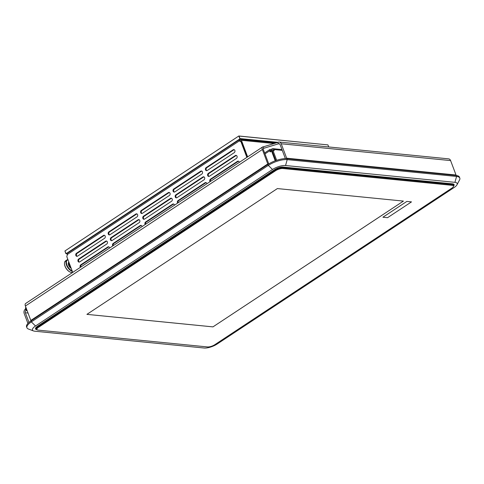 <?xml version="1.0" encoding="UTF-8"?>
<svg xmlns="http://www.w3.org/2000/svg" width="484" height="484" viewBox="0 0 484 484"><rect width="100%" height="100%" fill="white"/><g stroke="black" fill="none" stroke-linecap="round" stroke-linejoin="round"><path stroke-width="0.73" d="M453.423 186.503L453.647 186.086A5.996 2.015 159.4 0 0 453.762 185.275A5.996 2.015 159.4 0 0 452.395 184.579L283.031 167.76A5.996 2.015 159.4 0 0 275.045 170.193L38.079 326.7A5.996 2.015 159.4 0 0 36.203 329.18A5.996 2.015 159.4 0 0 36.826 329.713L37.268 329.882M275.565 170.707A5.451 1.827 -20.6 0 1 282.825 168.499L452.189 185.318A5.451 1.827 -20.6 0 1 453.435 185.953A5.451 1.827 159.4 0 0 453.435 185.959A5.451 1.827 159.4 0 0 452.195 185.324L282.831 168.511A5.451 1.827 159.4 0 0 275.571 170.719A5.451 1.827 -20.6 0 1 282.831 168.517L452.195 185.336A5.451 1.827 -20.6 0 1 453.441 185.965A5.451 1.827 -20.6 0 1 451.741 188.222L214.769 344.723A5.451 1.827 -20.6 0 1 207.509 346.937L38.145 330.118A5.451 1.827 -20.6 0 1 36.899 329.489A5.451 1.827 -20.6 0 1 38.599 327.214L275.565 170.707L274.797 169.533M169.358 192.499A1.633 1.277 -84.3 0 0 169.001 192.662L141.987 210.504A1.633 1.277 -84.3 0 0 141.249 212.059A1.633 1.277 -84.3 0 0 142.03 213.48M201.78 171.088A1.633 1.277 -84.3 0 0 201.423 171.251L174.403 189.093A1.633 1.277 -84.3 0 0 173.671 190.648A1.633 1.277 -84.3 0 0 174.452 192.069M136.942 213.91A1.633 1.277 -84.3 0 0 136.585 214.073L109.566 231.915A1.633 1.277 -84.3 0 0 108.833 233.469A1.633 1.277 -84.3 0 0 109.614 234.891M234.196 149.677A1.633 1.277 -84.3 0 0 233.839 149.84L206.825 167.682A1.633 1.277 -84.3 0 0 206.087 169.237A1.633 1.277 -84.3 0 0 206.868 170.658M104.52 235.321A1.633 1.277 -84.3 0 0 104.163 235.484L77.15 253.326A1.633 1.277 -84.3 0 0 76.411 254.88A1.633 1.277 -84.3 0 0 77.192 256.302M171.53 198.271A1.633 1.277 -84.3 0 0 171.173 198.428L144.153 216.275A1.633 1.277 -84.3 0 0 143.421 217.83A1.633 1.277 -84.3 0 0 144.202 219.252M203.946 176.86A1.633 1.277 -84.3 0 0 203.589 177.017L176.575 194.864A1.633 1.277 -84.3 0 0 175.837 196.419A1.633 1.277 -84.3 0 0 176.618 197.841M139.108 219.682A1.633 1.277 -84.3 0 0 138.751 219.839L111.737 237.686A1.633 1.277 -84.3 0 0 110.999 239.241A1.633 1.277 -84.3 0 0 111.78 240.663M236.367 155.449A1.633 1.277 -84.3 0 0 236.011 155.606L208.991 173.453A1.633 1.277 -84.3 0 0 208.259 175.008A1.633 1.277 -84.3 0 0 209.04 176.43M106.692 241.093A1.633 1.277 -84.3 0 0 106.335 241.25L79.316 259.097A1.633 1.277 -84.3 0 0 78.583 260.652A1.633 1.277 -84.3 0 0 79.364 262.074M173.696 204.042A1.633 1.277 -84.3 0 0 173.339 204.2L146.325 222.041A1.633 1.277 -84.3 0 0 145.69 224.201M206.117 182.631A1.633 1.277 -84.3 0 0 205.761 182.789L178.741 200.63A1.633 1.277 -84.3 0 0 178.106 202.79M141.28 225.453A1.633 1.277 -84.3 0 0 140.923 225.611L113.903 243.452A1.633 1.277 -84.3 0 0 113.268 245.612M238.533 161.22A1.633 1.277 -84.3 0 0 238.176 161.378L211.163 179.219A1.633 1.277 -84.3 0 0 210.528 181.379M108.858 246.864A1.633 1.277 -84.3 0 0 108.501 247.022L81.487 264.863A1.633 1.277 -84.3 0 0 80.852 267.023M277.943 142.344L239.985 138.575L239.048 136.077L327.946 144.904L238.824 135.986L64.929 250.966L238.824 135.986L239.907 138.872L66.078 253.67L64.929 250.966L65.848 253.586M327.946 144.904L328.715 146.954M67.282 253.791L66.078 253.67L239.907 138.872L277.272 142.58M247.645 156.864L241.419 140.293A1.633 1.277 -84.3 0 0 240.421 139.428A1.633 1.277 -84.3 0 0 239.719 139.616L240.082 140.578L239.919 141.025L239.241 140.953L240.941 141.63L246.858 157.379M80.362 267.343A1.633 1.277 95.7 0 1 80.804 264.796L107.823 246.955A1.633 1.277 95.7 0 1 108.525 246.767A1.633 1.277 95.7 0 1 109.62 248.02M210.038 181.7A1.633 1.277 95.7 0 1 210.479 179.153L237.499 161.311A1.633 1.277 95.7 0 1 238.201 161.124A1.633 1.277 95.7 0 1 239.296 162.376M112.784 245.933A1.633 1.277 95.7 0 1 113.226 243.385L140.239 225.544A1.633 1.277 95.7 0 1 140.947 225.356A1.633 1.277 95.7 0 1 142.042 226.609M177.622 203.111A1.633 1.277 95.7 0 1 178.064 200.564L205.077 182.722A1.633 1.277 95.7 0 1 205.785 182.535A1.633 1.277 95.7 0 1 206.88 183.787M145.2 224.522A1.633 1.277 95.7 0 1 145.642 221.974L172.661 204.133A1.633 1.277 95.7 0 1 173.363 203.946A1.633 1.277 95.7 0 1 174.458 205.198M105.651 241.183A1.633 1.277 95.7 0 1 106.359 241.002A1.633 1.277 95.7 0 1 107.46 242.296A1.633 1.277 95.7 0 1 106.734 244.069L79.721 261.911A1.633 1.277 95.7 0 1 79.019 262.098A1.633 1.277 95.7 0 1 77.918 260.803A1.633 1.277 95.7 0 1 78.638 259.025L105.651 241.183L106.335 241.25M235.327 155.539A1.633 1.277 95.7 0 1 236.035 155.358A1.633 1.277 95.7 0 1 237.136 156.653A1.633 1.277 95.7 0 1 236.416 158.425L209.397 176.267A1.633 1.277 95.7 0 1 208.695 176.454A1.633 1.277 95.7 0 1 207.594 175.16A1.633 1.277 95.7 0 1 208.314 173.381L235.327 155.539L236.011 155.606M138.073 219.772A1.633 1.277 95.7 0 1 138.775 219.591A1.633 1.277 95.7 0 1 139.876 220.886A1.633 1.277 95.7 0 1 139.156 222.658L112.143 240.5A1.633 1.277 95.7 0 1 111.435 240.687A1.633 1.277 95.7 0 1 110.334 239.392A1.633 1.277 95.7 0 1 111.054 237.614L138.073 219.772L138.751 219.839M202.911 176.95A1.633 1.277 95.7 0 1 203.613 176.769A1.633 1.277 95.7 0 1 204.714 178.064A1.633 1.277 95.7 0 1 203.994 179.836L176.981 197.678A1.633 1.277 95.7 0 1 176.273 197.865A1.633 1.277 95.7 0 1 175.172 196.571A1.633 1.277 95.7 0 1 175.892 194.792L202.911 176.95L203.589 177.017M170.489 198.361A1.633 1.277 95.7 0 1 171.197 198.18A1.633 1.277 95.7 0 1 172.298 199.475A1.633 1.277 95.7 0 1 171.572 201.247L144.559 219.089A1.633 1.277 95.7 0 1 143.857 219.276A1.633 1.277 95.7 0 1 142.756 217.982A1.633 1.277 95.7 0 1 143.476 216.203L170.489 198.361L171.173 198.428M103.485 235.418A1.633 1.277 95.7 0 1 104.187 235.23A1.633 1.277 95.7 0 1 105.288 236.525A1.633 1.277 95.7 0 1 104.568 238.297L77.555 256.145A1.633 1.277 95.7 0 1 76.847 256.326A1.633 1.277 95.7 0 1 75.746 255.032A1.633 1.277 95.7 0 1 76.466 253.259L103.485 235.418L104.163 235.484M233.161 149.774A1.633 1.277 95.7 0 1 233.863 149.586A1.633 1.277 95.7 0 1 234.964 150.881A1.633 1.277 95.7 0 1 234.244 152.66L207.231 170.501A1.633 1.277 95.7 0 1 206.523 170.683A1.633 1.277 95.7 0 1 205.422 169.388A1.633 1.277 95.7 0 1 206.142 167.615L233.161 149.774L233.839 149.84M135.901 214.007A1.633 1.277 95.7 0 1 136.609 213.819A1.633 1.277 95.7 0 1 137.71 215.114A1.633 1.277 95.7 0 1 136.99 216.886L109.971 234.734A1.633 1.277 95.7 0 1 109.269 234.915A1.633 1.277 95.7 0 1 108.168 233.621A1.633 1.277 95.7 0 1 108.888 231.848L135.901 214.007L136.585 214.073M200.739 171.185A1.633 1.277 95.7 0 1 201.447 170.997A1.633 1.277 95.7 0 1 202.548 172.292A1.633 1.277 95.7 0 1 201.828 174.065L174.809 191.912A1.633 1.277 95.7 0 1 174.107 192.094A1.633 1.277 95.7 0 1 173.006 190.799A1.633 1.277 95.7 0 1 173.726 189.026L200.739 171.185L201.423 171.251M168.323 192.596A1.633 1.277 95.7 0 1 169.025 192.408A1.633 1.277 95.7 0 1 170.126 193.703A1.633 1.277 95.7 0 1 169.406 195.476L142.393 213.323A1.633 1.277 95.7 0 1 141.685 213.504A1.633 1.277 95.7 0 1 140.584 212.21A1.633 1.277 95.7 0 1 141.304 210.437L168.323 192.596L169.001 192.662M72.721 272.389L66.804 256.641L67.421 254.433A1.633 0.865 56.6 0 1 67.536 253.168L239.356 139.695A1.633 0.865 -123.4 0 1 239.719 139.616M240.941 141.63L239.919 141.025M247.384 157.034L241.619 141.703M67.288 253.894A1.633 1.277 -84.3 0 0 67.228 255.122M240.875 141.401L240.645 140.802A0.544 0.423 -84.3 0 0 240.082 140.578L239.889 140.699M67.421 254.433L239.241 140.953A1.633 0.865 -123.4 0 1 239.356 139.695M275.801 160.597L272.244 151.129L271.56 151.062L270.211 151.952L269.751 150.742A1.633 0.865 -123.4 0 1 269.872 149.477A1.633 0.865 -123.4 0 1 270.229 149.399L271.088 149.483L272.062 148.842A1.633 1.277 95.7 0 1 272.764 148.655A1.633 1.277 95.7 0 1 273.762 149.52L274.216 150.736L273.024 150.615L272.256 151.123L275.813 160.597M273.218 150.633L272.994 150.028A0.544 0.423 -84.3 0 0 272.425 149.804L271.451 150.445L270.471 150.385L270.731 151.607M276.666 160.301L273.024 150.615M271.56 151.062L275.227 160.809M282.069 149.822A1.633 1.277 -84.3 0 0 281.434 149.52L272.764 148.655M271.451 150.445L271.088 149.483M65.352 261.384L66.544 260.204A6.734 3.563 56.6 0 0 66.145 260.634L64.983 261.402A6.734 3.563 -123.4 0 0 64.475 263.326A6.734 3.563 -123.4 0 0 66.756 269.158A6.734 3.563 -123.4 0 0 70.277 272.105A6.734 3.563 -123.4 0 0 72.673 272.256M64.481 263.484A6.407 3.394 56.6 0 0 64.475 263.635A6.407 3.394 56.6 0 0 69.992 271.984A6.407 3.394 56.6 0 0 70.132 272.038M72.122 270.792A6.407 3.394 -123.4 0 1 68.577 267.906A6.407 3.394 -123.4 0 1 67.978 259.769M67.911 259.581A6.734 3.563 56.6 0 0 66.992 259.902A6.734 3.563 56.6 0 0 68.226 268.19A6.734 3.563 56.6 0 0 72.328 271.342M456.975 184.791L459.528 180A14.175 4.755 159.4 0 0 459.8 178.088L459.437 177.126A14.175 4.755 159.4 0 0 456.206 175.486L286.837 158.667A14.175 4.755 159.4 0 0 267.961 164.421L30.994 320.922A14.175 4.755 159.4 0 0 26.566 326.785L26.929 327.747A14.175 4.755 159.4 0 0 28.393 329.005L33.475 330.929A9.813 3.291 -20.6 0 1 35.52 325.998L272.492 169.497A9.813 3.291 -20.6 0 1 285.56 165.516L454.924 182.335A9.813 3.291 -20.6 0 1 456.975 184.791A9.813 3.291 -20.6 0 1 454.101 187.532L217.128 344.033A9.813 3.291 -20.6 0 1 204.06 348.014L34.697 331.195A9.813 3.291 -20.6 0 1 33.475 330.929M459.8 178.088A14.175 4.755 159.4 0 0 456.563 176.448L287.2 159.629A14.175 4.755 159.4 0 0 268.324 165.383L31.357 321.884A14.175 4.755 159.4 0 0 26.929 327.747M36.59 329.604A6.54 2.196 -20.6 0 1 35.52 328.908A6.54 2.196 -20.6 0 1 37.564 326.204L274.531 169.702A6.54 2.196 -20.6 0 1 283.243 167.047L452.607 183.866A6.54 2.196 -20.6 0 1 454.101 184.622A6.54 2.196 -20.6 0 1 453.75 185.85M406.832 201.429L411.491 201.888L387.563 217.691L382.904 217.231L406.832 201.429M382.911 217.225L387.563 217.685L411.485 201.888M275.571 170.719L38.599 327.22A5.451 1.827 159.4 0 0 36.899 329.477A5.451 1.827 159.4 0 0 36.899 329.483A5.451 1.827 -20.6 0 1 38.605 327.232L275.571 170.731M86.926 314.358L212.96 326.875L403.414 201.09M277.38 188.572L403.432 201.09L212.96 326.881L86.914 314.364L277.38 188.572M268.59 164.016L267.779 163.937L262.358 149.514A3.273 1.73 -123.4 0 1 262.6 146.985A3.273 1.73 -123.4 0 1 263.314 146.833L277.834 142.411L278.379 143.851L263.859 148.273A1.633 0.865 56.6 0 0 263.502 148.352A1.633 0.865 56.6 0 0 263.381 149.617L268.753 163.913M27.921 323.421L24.2 313.523A3.273 2.547 95.7 0 1 25.434 309.107L25.767 307.007M263.314 146.833L263.859 148.273L263.284 148.655M277.834 142.411A3.273 2.547 95.7 0 1 279.244 142.042A3.273 2.547 95.7 0 1 281.234 143.766L286.661 158.189L286.008 158.619M285.372 158.613L280.079 144.528A1.633 1.277 -84.3 0 0 279.08 143.669A1.633 1.277 -84.3 0 0 278.379 143.851L279.734 143.984M455.414 175.408L456.025 175.008L450.604 160.585A3.273 2.547 -84.3 0 0 448.607 158.855L279.244 142.042M456.025 175.008L286.661 158.189M26.305 308.453L25.973 310.553A1.633 1.277 -84.3 0 0 25.356 312.761L28.986 322.417M262.6 146.985L25.628 303.492A3.273 1.73 56.6 0 0 25.392 306.015L30.813 320.438L31.605 320.517M25.434 309.107L25.973 310.553L27.14 310.668M267.779 163.937L30.813 320.438M452.104 183.817L452.189 185.318M282.825 168.499L282.753 167.022M38.605 327.232L37.825 326.028M274.125 143.542L241.419 140.293M107.823 246.955L108.501 247.022M80.804 264.796L81.487 264.863M237.499 161.311L238.176 161.378M210.479 179.153L211.163 179.219M140.239 225.544L140.923 225.611M113.226 243.385L113.903 243.452M205.077 182.722L205.761 182.789M178.064 200.564L178.741 200.63M172.661 204.133L173.339 204.2M145.642 221.974L146.325 222.041M78.638 259.025L79.316 259.097M208.314 173.381L208.991 173.453M111.054 237.614L111.737 237.686M175.892 194.792L176.575 194.864M143.476 216.203L144.153 216.275M76.466 253.259L77.15 253.326M206.142 167.615L206.825 167.682M108.888 231.848L109.566 231.915M173.726 189.026L174.403 189.093M141.304 210.437L141.987 210.504M240.53 140.62L240.082 140.578M272.879 149.846L272.425 149.804M282.275 150.367L273.762 149.52M269.751 150.742L264.984 153.888M68.873 262.153A3.818 2.021 56.6 0 0 69.527 266.878A3.818 2.021 56.6 0 0 71.227 268.408M70.737 267.101A3.273 1.73 -123.4 0 1 70.113 266.406A3.273 1.73 -123.4 0 1 69.139 262.848M35.52 325.998L31.357 321.884L30.994 320.922M272.492 169.497L268.324 165.383L267.961 164.421M285.56 165.516L287.2 159.629L286.837 158.667M454.924 182.335L456.563 176.448L456.206 175.486M450.604 160.585L281.234 143.766M262.358 149.514L25.392 306.015M28.024 313.021L25.356 312.761M453.284 183.993L453.762 185.275M35.719 327.898L36.203 329.18M240.421 139.428L276.019 142.962M264.627 152.938L269.872 149.477M64.475 263.635L64.475 263.326M65.522 260.87L66.992 259.902"/></g></svg>
